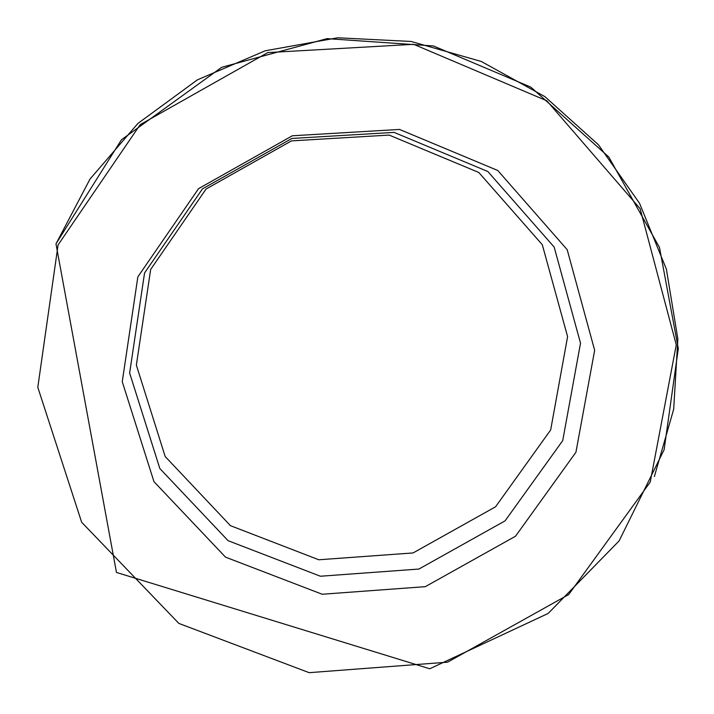 <?xml version="1.0" encoding="UTF-8"?>
<svg xmlns="http://www.w3.org/2000/svg" width="714" height="714" viewBox="0 0 714 714"><rect width="100%" height="100%" fill="white"/><g stroke="black" fill="none" stroke-linecap="round" stroke-linejoin="round"><path stroke-width="1.07" d="M144.558 272.962L129.636 373.029L159.829 468.509L228.096 540.694L320.416 576.234L418.913 569.049L505.084 520.854L562.73 440.609L580.518 343.157L554.171 247.08L487.841 171.521L394.092 132.385L291.874 138.454L202.481 188.853L144.558 272.962L129.636 373.029L159.829 468.509L228.096 540.694L320.416 576.234L418.913 569.049L505.084 520.854L562.73 440.609L580.518 343.157L554.171 247.08L487.841 171.521L394.092 132.385L291.874 138.454L202.481 188.853L144.558 272.962M150.672 269.437L136.356 365.122L165.175 456.505L230.452 525.665L318.792 559.767L413.076 552.939L495.552 506.806L550.664 429.953L567.594 336.651L542.301 244.715L478.799 172.476L389.148 135.08L291.464 140.881L206.051 189.04L150.672 269.437M137.856 276.845L122.255 381.695L153.965 481.655L225.508 557.143L322.192 594.244L425.303 586.667L515.517 536.223L575.921 452.265L594.655 350.279L567.184 249.659L497.765 170.476L399.519 129.43L292.321 135.785L198.572 188.639L137.856 276.845M58.084 244.902L37.797 387.309L81.655 522.246L178.848 623.411L309.144 672.668L447.571 662.173L568.692 594.548L650.249 482.03L676.265 344.853L640.128 208.711L546.826 100.79L413.674 44.322L267.786 52.586L140.203 124.638L58.084 244.902M654.363 476.577L673.695 409.176L677.854 338.927L666.385 269.169L639.557 203.329L598.43 144.763L544.827 96.595L481.307 61.475L411.059 41.457L337.731 37.788L265.206 50.792L197.394 79.852L137.945 123.415L90 179.08L56.013 243.813M55.978 243.831L121.451 139.765L221.706 67.294L327.066 38.627L433.434 45.955L530.85 87.153L608.828 157.044L659.504 247.508L678.3 348.566L664.118 449.713L619.109 540.909L548.165 613.442L429.748 668.768L116.453 572.441L55.978 243.831"/></g></svg>
